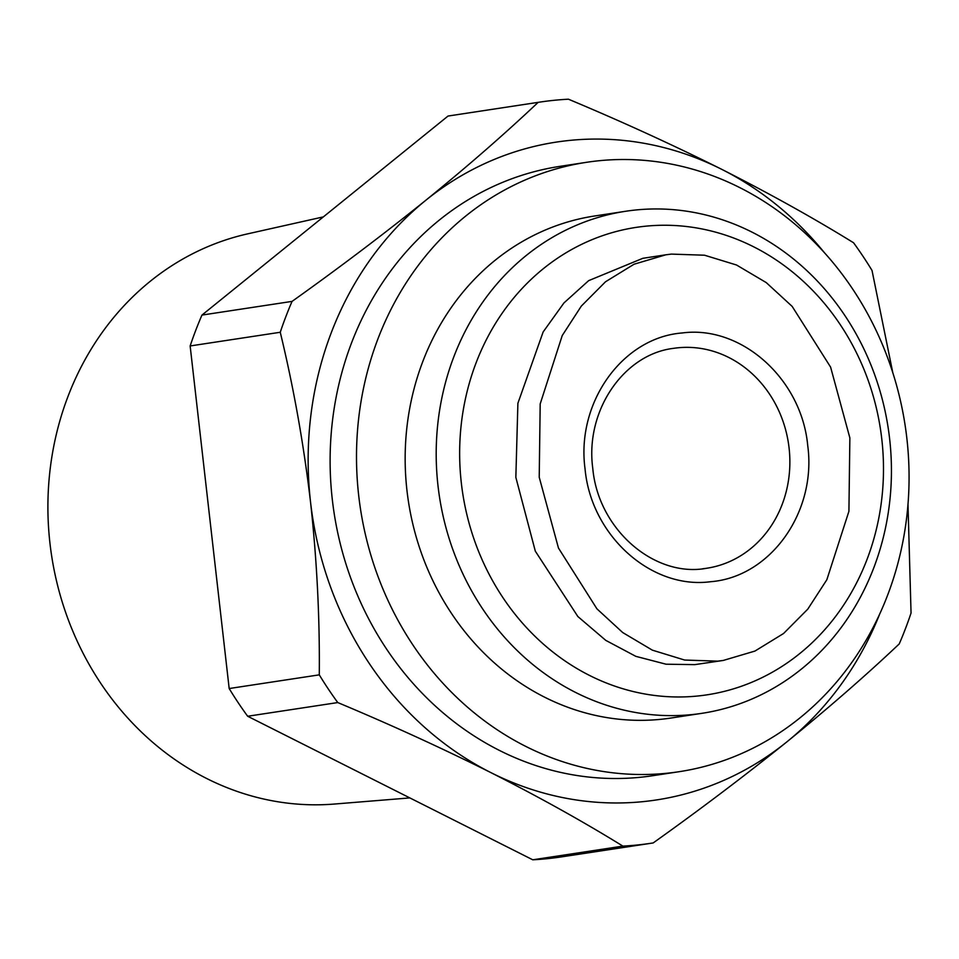 <?xml version="1.0" encoding="UTF-8"?>
<svg xmlns="http://www.w3.org/2000/svg" width="959" height="959" viewBox="0 0 959 959"><rect width="100%" height="100%" fill="white"/><g stroke="black" fill="none" stroke-linecap="round" stroke-linejoin="round"><path stroke-width="1.44" d="M710.571 581.717C770.497 577.102 816.768 511.974 807.742 445.707C801.712 379.069 741.487 325.041 682.233 332.965C622.523 337.508 575.975 402.612 585.062 468.975C591.092 535.506 651.209 589.665 710.571 581.717M671.36 254.099L665.81 254.806L634.067 264.216L605.513 281.778L581.346 306.065L562.238 335.542L540.193 403.907L539.222 477.234L558.462 548.045L596.918 608.821L622.703 632.544L652.36 650.154L684.63 660.044L717.74 661.147L723.29 660.439L754.949 651.065L783.563 633.503L807.778 609.145L826.838 579.751L848.919 511.291L849.866 437.915L830.602 367.117L792.182 306.424L766.229 282.581L736.536 265.008L704.529 255.214L671.36 254.099M665.81 254.806L642.842 258.307L588.646 280.651L563.952 302.936L543.142 331.958L517.896 403.271L515.846 477.378L535.314 551.149L577.857 616.529L605.764 640.36L635.817 656.34L666.037 664.203L694.76 664.635L723.29 660.439M532.772 859.803A374.729 334.991 81.4 0 0 547.961 858.605A374.729 334.991 81.4 0 0 561.842 856.831L651.952 843.129A374.729 334.991 -98.6 0 1 638.071 844.915A374.729 334.991 -98.6 0 1 622.882 846.114C583.168 821.575 539.234 797.109 491.068 772.702C442.435 748.368 391.332 724.992 337.772 702.563L247.662 716.253L532.772 859.803L622.882 846.114M247.662 716.253A374.729 334.991 81.4 0 1 229.177 688.538L190.146 345.959A374.729 334.991 81.4 0 1 201.953 315.079L292.063 301.39C339.246 267.777 383.84 234.056 425.856 200.239A332.701 297.422 -98.6 0 1 568.747 140.505A332.701 297.422 -98.6 0 1 721.731 169.335C769.897 193.742 813.831 218.208 853.534 242.747A374.729 334.991 -98.6 0 1 872.019 270.462L892.829 372.847M229.177 688.538L319.287 674.848C319.827 617.752 316.914 560.116 310.524 501.929A332.701 297.422 -98.6 0 1 425.856 200.239C467.381 166.494 504.818 133.864 538.143 102.361A374.729 334.991 -98.6 0 1 539.354 102.169A374.729 334.991 -98.6 0 1 553.235 100.395A374.729 334.991 -98.6 0 1 568.423 99.197C621.995 121.625 673.098 145.001 721.731 169.335A332.701 297.422 -98.6 0 1 824.788 253.152M679.08 771.707L652.707 775.711A308.187 275.509 -98.6 0 1 641.283 777.174A308.187 275.509 -98.6 0 1 333.109 506.04A308.187 275.509 -98.6 0 1 560.104 166.327L586.476 162.323A308.187 275.509 -98.6 0 1 597.901 160.848A308.187 275.509 -98.6 0 1 906.075 431.994A308.187 275.509 -98.6 0 1 679.08 771.707A308.187 275.509 -98.6 0 1 667.668 773.17A308.187 275.509 -98.6 0 1 359.493 502.025A308.187 275.509 -98.6 0 1 586.476 162.323M701.964 713.316L670.928 718.039A253.907 226.983 -98.6 0 1 661.518 719.238A253.907 226.983 -98.6 0 1 407.623 495.863A253.907 226.983 -98.6 0 1 594.628 215.991L625.664 211.268A253.907 226.983 -98.6 0 1 635.074 210.057A253.907 226.983 -98.6 0 1 888.969 433.444A253.907 226.983 -98.6 0 1 701.964 713.316A253.907 226.983 -98.6 0 1 692.554 714.527A253.907 226.983 -98.6 0 1 438.659 491.14A253.907 226.983 -98.6 0 1 625.664 211.268M644.82 226.276A236.393 211.328 -98.6 0 1 881.801 439.162A236.393 211.328 -98.6 0 1 698.332 695.946A236.393 211.328 -98.6 0 1 461.339 483.072A236.393 211.328 -98.6 0 1 644.82 226.276M323.363 216.89L247.674 233.852A288.935 258.295 81.4 0 0 51.558 555.333A288.935 258.295 81.4 0 0 334.331 804.05L409.841 797.912M201.953 315.079L448.033 116.051A374.729 334.991 81.4 0 1 449.244 115.871L539.354 102.169M907.993 504.35L911.05 613.041A374.729 334.991 -98.6 0 1 899.242 643.921C865.917 675.424 828.492 708.054 786.955 741.798C744.951 775.615 700.346 809.336 653.163 842.949A374.729 334.991 -98.6 0 1 651.952 843.129M538.143 102.361L448.033 116.051M879.655 614.168A332.701 297.422 -98.6 0 1 786.955 741.798A332.701 297.422 -98.6 0 1 491.068 772.702A332.701 297.422 -98.6 0 1 310.524 501.929C303.655 443.801 293.574 387.256 280.256 332.27L190.146 345.959M337.772 702.563A374.729 334.991 -98.6 0 1 319.287 674.848M280.256 332.27A374.729 334.991 -98.6 0 1 292.063 301.39M706.903 568.219C654.913 578.121 598.236 529.788 592.77 468.328C584.93 410.608 623.865 354.243 673.482 348.357A111.196 99.4 -98.6 0 1 677.605 347.829A111.196 99.4 -98.6 0 1 789.077 447.961A111.196 99.4 -98.6 0 1 706.903 568.219A111.196 99.4 -98.6 0 1 702.779 568.747"/></g></svg>
